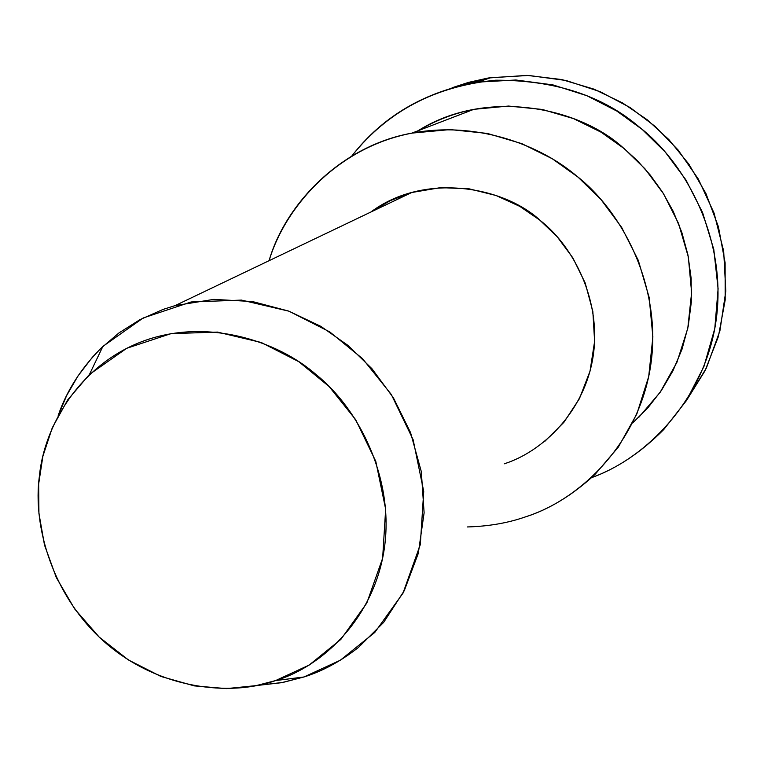 <?xml version="1.0" encoding="UTF-8"?>
<svg xmlns="http://www.w3.org/2000/svg" width="764" height="764" viewBox="0 0 764 764"><rect width="100%" height="100%" fill="white"/><g stroke="black" fill="none" stroke-linecap="round" stroke-linejoin="round"><path stroke-width="1.15" d="M452.059 87.764L489.963 77.727L528.669 75.445L565.99 80.478L600.16 91.68L630.033 107.504L655.245 126.48L678.107 149.992L698.296 179.005L714.063 213.08L723.67 251.079L725.8 291.132L719.908 330.917L706.366 368.067L686.435 400.594L705.096 370.635L718.37 336.609L725.189 300.023L725.112 262.749L718.399 226.688L705.917 193.483L688.947 164.27L668.93 139.659L647.194 119.757L622.603 102.968L593.962 89.14L561.769 79.551L527.017 75.388L488.291 77.995L468.552 82.378L452.059 87.764M303.967 676.98L275.603 680.581L256.246 685.604L226.536 688.612L194.276 685.881L160.946 676.465L128.524 660.01L99.129 637.033L74.643 608.898L56.297 577.536L44.503 545.066L38.926 513.389L38.668 483.908L42.889 456.223L52.286 427.783L67.69 399.897L89.455 374.446L126.69 348.308L170.955 333.648L217.453 332.092L261.231 342.482L298.762 361.668L329.074 386.498L355.623 419.598L375.792 461.361L385.658 509.139L382.64 558.226L366.777 603.111L340.839 639.411L309.076 665.119L275.603 680.581L303.967 676.98L340.276 660.249L374.78 632.439L403 593.15L420.324 544.551L423.724 491.395L413.114 439.653L391.292 394.463L362.537 358.66L329.676 331.853L288.973 311.196L241.51 300.099L191.134 301.961L143.183 317.986L102.882 346.398C81.633 367.369 66.745 390.404 58.207 415.492L66.697 395.466L78.033 375.888L92.301 357.361L100.523 348.671L119.041 332.865L140.041 319.619L163.047 309.43L175.118 305.6L213.825 299.373L252.464 301.541L288.716 311.101L320.899 326.381L348.117 345.509L371.953 368.716L393.441 397.891L410.564 432.625L421.317 471.655L424.115 512.825L418.28 553.413L404.28 590.668L383.614 622.44L358.383 647.5C340.563 661.404 322.427 671.222 303.967 676.98L281.458 682.701L256.733 685.509L282.986 682.414L303.967 676.98M275.603 680.581C322.227 666.657 374.36 618.229 384.407 547.941C394.396 477.624 358.182 408.492 316.812 375.191C276.931 339.875 205.23 317.633 142.104 341.537C79.007 365.459 43.997 426.694 39.384 476.258C32.594 525.489 52.143 596.283 105.317 642.667C158.492 689.052 229.687 696.835 275.603 680.581M544.99 441.181L563.88 422.349L579.408 398.703L590.018 371.189L594.612 341.403L592.835 311.349L585.186 282.976L572.809 257.812L557.185 236.764L539.756 220.08L519.797 206.385L496.094 195.517L469.297 188.861L440.589 187.619L411.7 192.518L390.347 200.588L370.884 212.029C424.039 172.158 503.619 186.225 540.587 220.748C573.43 246.543 601.755 300.624 593.103 356.492C584.412 412.35 542.077 451.82 504.307 463.796M525.011 517.027C577.947 500.649 637.844 445.727 650.431 367.15C662.971 288.544 623.004 212.163 576.619 175.968C536.108 141.674 467.492 118.468 400.68 135.658C333.83 152.79 284.867 207.951 269.071 260.696C284.991 204.991 339.961 146.048 411.93 133.108L450.13 129.574L487.394 133.433L521.85 143.651L552.257 158.74L578.014 177.124L600.972 199.519L621.629 227.347L638.274 260.323L649.161 297.425L652.876 336.924L648.703 376.566L636.832 413.973L618.343 447.083L594.936 474.52C572.465 495.225 549.163 509.387 525.011 517.027C507.745 523.034 488.549 526.339 467.415 526.95C488.549 526.339 507.745 523.034 525.011 517.027M638.885 417.23L660.153 392.285L676.952 362.26L687.772 328.415L691.621 292.602L688.335 256.962L678.566 223.518L663.582 193.827L644.959 168.787L624.236 148.646L600.981 132.134L573.477 118.592L542.287 109.453L508.518 106.053L473.852 109.328C454.045 113.273 435.585 120.359 418.462 130.596M591.67 477.605C646.038 458.324 705.21 399.534 716.212 319.638C727.204 239.724 686.444 163.716 639.487 127.196C602.834 95.739 554.903 80.077 495.702 80.21C435.222 86.074 387.252 111.343 351.812 156.018C382.583 116.357 424.507 91.728 477.586 82.13L515.891 80L552.878 84.88L586.905 95.72L616.882 111.095L642.333 129.555L665.243 152.055L685.871 179.827L702.603 212.593L713.796 249.436L718.103 288.782L714.789 328.539L703.93 366.491L686.416 400.623L663.782 429.502C641.034 452.422 616.997 468.456 591.67 477.605M415.435 132.458C483.201 87.669 577.622 106.282 622.985 147.614L636.985 160.297L650.326 175.147L662.55 192.184L673.199 211.313L681.803 232.313L687.915 254.823L691.153 278.373L691.286 302.382L688.221 326.209L682.023 349.205L672.95 370.807L661.376 390.509L647.767 407.966L632.64 422.979M256.246 685.604L282.986 682.414M89.455 374.446L102.882 346.398M175.118 305.6L411.7 192.518M473.852 109.328L411.93 133.108M491.147 77.546L477.586 82.13"/></g></svg>

